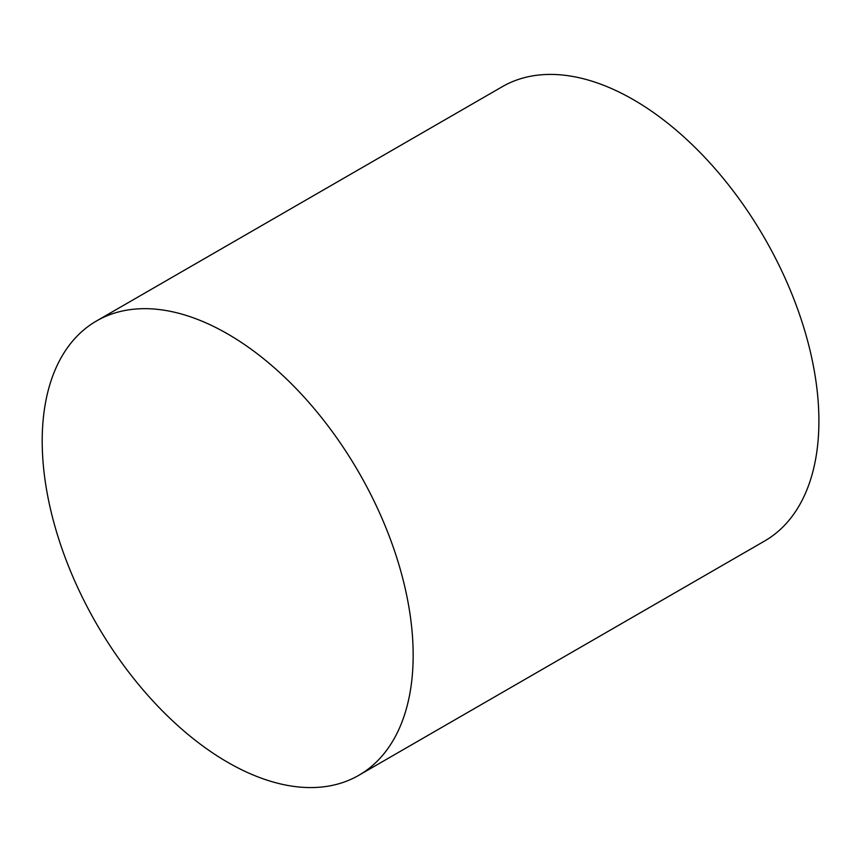 <?xml version="1.0" encoding="UTF-8"?>
<svg xmlns="http://www.w3.org/2000/svg" width="862" height="862" viewBox="0 0 862 862"><rect width="100%" height="100%" fill="white"/><g stroke="black" fill="none" stroke-linecap="round" stroke-linejoin="round"><path stroke-width="1.29" d="M227.687 762.299A262.307 151.443 -120 0 0 358.84 775.294A262.307 151.443 -120 0 0 358.84 472.408A262.307 151.443 -120 0 0 96.533 320.955A262.307 151.443 -120 0 0 56.321 531.154A262.307 151.443 -120 0 0 227.687 762.299M358.84 775.294L764.572 541.045A262.307 151.443 -120 0 0 764.572 238.149A262.307 151.443 -120 0 0 502.266 86.706L96.533 320.955"/></g></svg>
